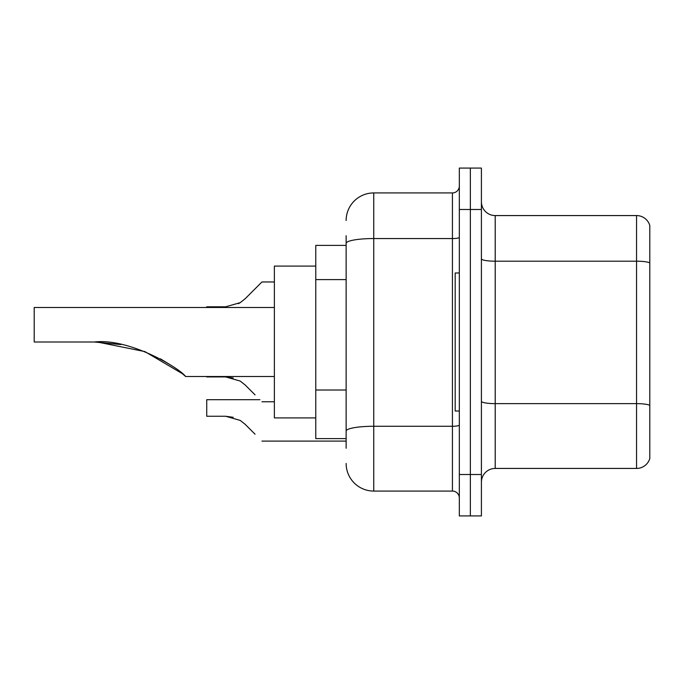 <?xml version="1.0" encoding="UTF-8"?>
<svg xmlns="http://www.w3.org/2000/svg" width="684" height="684" viewBox="0 0 684 684"><rect width="100%" height="100%" fill="white"/><g stroke="black" fill="none" stroke-linecap="round" stroke-linejoin="round"><path stroke-width="1.03" d="M346.138 269.941L346.138 243.35L346.138 245.385L315.777 245.385L315.777 438.615L346.138 438.615M346.138 448.276L346.138 235.723M459.323 474.508L459.323 515.916L470.361 515.916L470.361 474.508L470.361 515.916L481.408 515.916L481.408 474.508L470.361 474.508L470.361 209.492L470.361 474.508L459.323 474.508L459.323 209.492L470.361 209.492L470.361 168.084L470.361 209.492L481.408 209.492L481.408 474.508M481.408 209.492L481.408 168.084L459.323 168.084L459.323 209.492M346.138 220.539A27.608 27.608 0 0 1 373.746 192.931L373.746 491.069L452.423 491.069L452.423 192.931A6.9 6.9 0 0 0 459.323 186.031M373.746 192.931L452.423 192.931M346.138 435.862L346.138 399.678M459.323 497.969A6.9 6.9 0 0 0 452.423 491.069M373.746 491.069A27.608 27.608 0 0 1 346.138 463.461M481.408 482.237A13.8 13.8 0 0 1 495.207 468.429L636.548 468.429L636.548 215.571L495.207 215.571A13.8 13.8 0 0 1 481.408 201.763A13.8 13.8 0 0 0 495.207 215.571L495.207 468.429M649.8 225.506A13.8 13.8 0 0 0 636.548 215.571A13.8 13.8 0 0 1 649.8 225.506L649.8 458.494A13.8 13.8 0 0 1 636.548 468.429M649.8 263.109L649.8 413.221M97.367 342.034L144.897 351.593L182.277 373.626L144.897 351.593L97.367 342.034M185.646 376.508L182.389 373.721L185.646 376.508L274.369 376.508M160.398 358.826L171.333 365.461L160.749 359.014M120.854 344.565L94.349 342C129.344 337.913 179.567 368.103 185.646 376.508C179.311 367.915 129.319 337.956 94.349 342L120.546 344.505M315.777 266.085L274.369 266.085L274.369 417.915L315.777 417.915M274.369 307.492L34.2 307.492L34.2 342L94.349 342M459.323 272.984L455.185 272.984L455.185 411.016L459.323 411.016M206.73 376.508L225.66 376.918L206.73 376.918L225.66 376.918L233.218 377.97L225.669 376.918L206.73 376.918L225.66 376.918L240.204 381.065L245.188 385.007L255.047 394.865M240.204 381.065L245.188 385.007L240.204 381.065M259.877 399.695L206.73 399.695L206.73 416.257L225.669 416.257L206.73 416.257L225.66 416.257L206.73 416.257L225.66 416.257L240.204 420.404L245.188 424.345L255.047 434.203M240.204 420.404L245.188 424.345M233.218 417.308L225.669 416.257M206.73 376.918L225.669 376.918L233.218 377.97M245.188 298.72L261.946 281.962L245.188 298.72L261.946 281.962L245.188 298.72L261.946 281.962L245.188 298.72L261.946 281.962L245.188 298.72L261.946 281.962L245.188 298.72L261.946 281.962L245.188 298.72L240.204 302.661L245.188 298.72L240.204 302.661L245.188 298.72L240.204 302.661L245.188 298.72L240.204 302.661L245.188 298.72L261.946 281.962L274.369 281.962M238.434 303.67L240.204 302.661L225.669 306.8L206.73 306.8L206.73 307.492M255.047 288.862L261.946 281.962M346.138 279.602L315.777 279.602M346.138 390.017L315.777 390.017M459.323 425.072A6.9 1.197 0 0 1 452.423 426.269L373.746 426.269A27.608 4.797 180 0 0 346.138 431.065M346.138 243.35A27.608 4.797 180 0 1 373.746 238.554L452.423 238.554A6.9 1.197 0 0 0 459.323 237.357M649.8 262.913A13.8 2.394 180 0 0 636.548 261.194L495.207 261.194A13.8 2.394 -0 0 1 481.408 258.791M649.8 405.364A13.8 2.394 180 0 0 636.548 403.637L495.207 403.637A13.8 2.394 0 0 1 481.408 401.234M261.946 441.103L346.138 441.103M261.946 401.764L274.369 401.764"/></g></svg>
